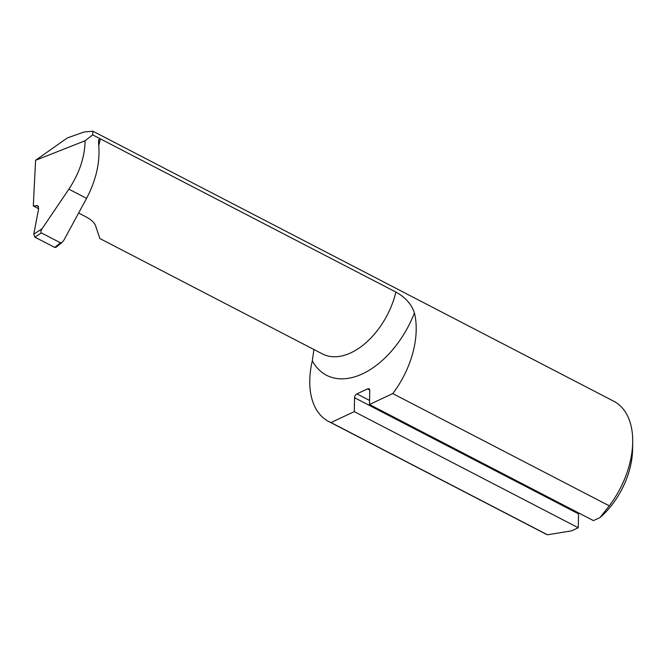 <?xml version="1.0" encoding="UTF-8"?>
<svg xmlns="http://www.w3.org/2000/svg" width="666" height="666" viewBox="0 0 666 666"><rect width="100%" height="100%" fill="white"/><g stroke="black" fill="none" stroke-linecap="round" stroke-linejoin="round"><path stroke-width="1" d="M369.563 400.449L356.901 393.881A3.197 1.965 -62.6 0 0 354.562 397.735L354.27 411.638L330.985 422.552A74.6 45.821 117.4 0 1 328.646 421.47A74.6 45.821 117.4 0 1 312.321 360.83A81.568 50.1 -62.6 0 0 362.595 373.784A81.568 50.1 -62.6 0 0 414.41 312.97A74.6 45.821 117.4 0 1 392.765 393.589L369.48 404.503L593.439 520.612L600.083 517.499A63.936 39.277 -62.6 0 0 632.558 449.8L632.7 442.332A74.6 45.821 117.4 0 1 609.265 505.827L600.083 517.499M392.765 393.589L609.265 505.827M330.985 422.552L547.485 534.79A74.6 45.821 117.4 0 1 545.146 533.707L328.646 421.47M354.27 411.638L578.238 527.747L571.595 530.852L547.485 534.79M356.901 393.881L367.549 388.894L369.73 390.026M578.238 527.747L578.529 513.844A3.197 1.965 117.4 0 1 578.654 512.945M367.549 388.894A3.197 1.965 -62.6 0 1 368.964 388.836A3.197 1.965 -62.6 0 1 369.772 390.609L369.48 404.503M98.793 145.488L100.333 138.836L92.699 134.882L92.915 131.21L84.182 131.976L67.341 137.929L35.573 160.315L33.3 205.969L37.687 205.644L38.661 208.649L33.758 234.232L34.882 237.146L41.359 232.9C40.584 232.209 40.817 230.836 42.066 228.788L68.864 189.169C79.445 173.093 84.848 156.951 85.065 140.751L35.573 160.315M62.163 242.332L60.498 242.824L54.737 247.436L55.911 247.344L62.163 242.332L63.928 240.118L86.58 198.351C96.379 179.612 100.383 161.372 98.593 143.64L98.585 139.902L100.333 138.836L395.895 292.066A64.51 39.627 117.4 0 1 322.444 353.929L99.892 238.553L95.971 226.989C95.238 223.476 92.008 220.155 86.297 217.024L78.613 213.037M414.41 312.97C411.621 304.32 405.444 297.352 395.895 292.066M92.915 131.21L613.811 401.257A74.6 45.821 117.4 0 1 632.7 442.332M313.894 349.5L312.321 360.83M38.645 208.741L33.3 205.969M85.065 140.751L92.699 134.882M60.498 242.824L41.359 232.9M54.737 247.436L34.882 237.146M354.562 397.735L578.529 513.844M42.066 228.788L33.758 234.232M86.58 198.351L68.864 189.169M38.511 206.543L36.447 205.469"/></g></svg>

